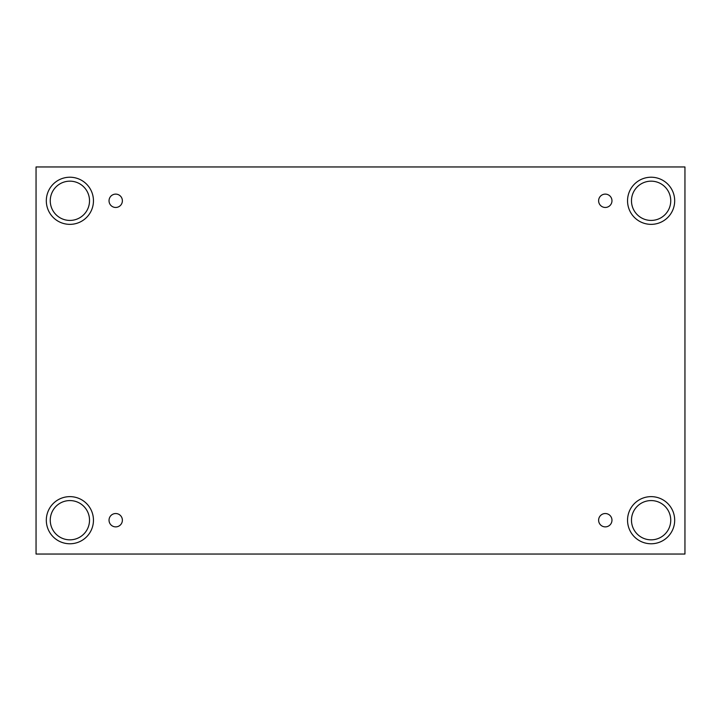 <?xml version="1.0" encoding="UTF-8"?>
<svg xmlns="http://www.w3.org/2000/svg" width="721" height="721" viewBox="0 0 721 721"><rect width="100%" height="100%" fill="white"/><g stroke="black" fill="none" stroke-linecap="round" stroke-linejoin="round"><path stroke-width="1.08" d="M684.95 166.957L36.05 166.957L36.05 554.043L684.95 554.043L684.95 166.957M115.702 526.88A6.678 6.678 0 0 1 109.925 516.867A6.678 6.678 0 0 1 121.489 516.867A6.678 6.678 0 0 1 115.702 526.88M605.298 526.88A6.678 6.678 0 0 1 599.512 516.867A6.678 6.678 0 0 1 611.075 516.867A6.678 6.678 0 0 1 605.298 526.88M605.298 207.468A6.678 6.678 0 0 1 599.512 197.455A6.678 6.678 0 0 1 611.075 197.455A6.678 6.678 0 0 1 605.298 207.468M115.702 207.468A6.678 6.678 0 0 1 109.925 197.455A6.678 6.678 0 0 1 121.489 197.455A6.678 6.678 0 0 1 115.702 207.468M651.108 543.769A23.559 23.559 0 0 1 630.704 508.422A23.559 23.559 0 0 1 671.521 508.422A23.559 23.559 0 0 1 651.108 543.769M69.892 543.769A23.559 23.559 0 0 1 49.479 508.422A23.559 23.559 0 0 1 90.296 508.422A23.559 23.559 0 0 1 69.892 543.769M69.892 224.357A23.559 23.559 0 0 1 49.479 189.01A23.559 23.559 0 0 1 90.296 189.01A23.559 23.559 0 0 1 69.892 224.357M651.108 224.357A23.559 23.559 0 0 1 630.704 189.01A23.559 23.559 0 0 1 671.521 189.01A23.559 23.559 0 0 1 651.108 224.357M631.479 200.799A19.638 19.638 0 0 1 660.932 183.792A19.638 19.638 0 0 1 660.932 217.796A19.638 19.638 0 0 1 631.479 200.799M50.254 200.799A19.638 19.638 0 0 1 79.707 183.792A19.638 19.638 0 0 1 79.707 217.796A19.638 19.638 0 0 1 50.254 200.799M50.254 520.202A19.638 19.638 0 0 1 79.707 503.204A19.638 19.638 0 0 1 79.707 537.208A19.638 19.638 0 0 1 50.254 520.202M631.479 520.202A19.638 19.638 0 0 1 660.932 503.204A19.638 19.638 0 0 1 660.932 537.208A19.638 19.638 0 0 1 631.479 520.202"/></g></svg>
